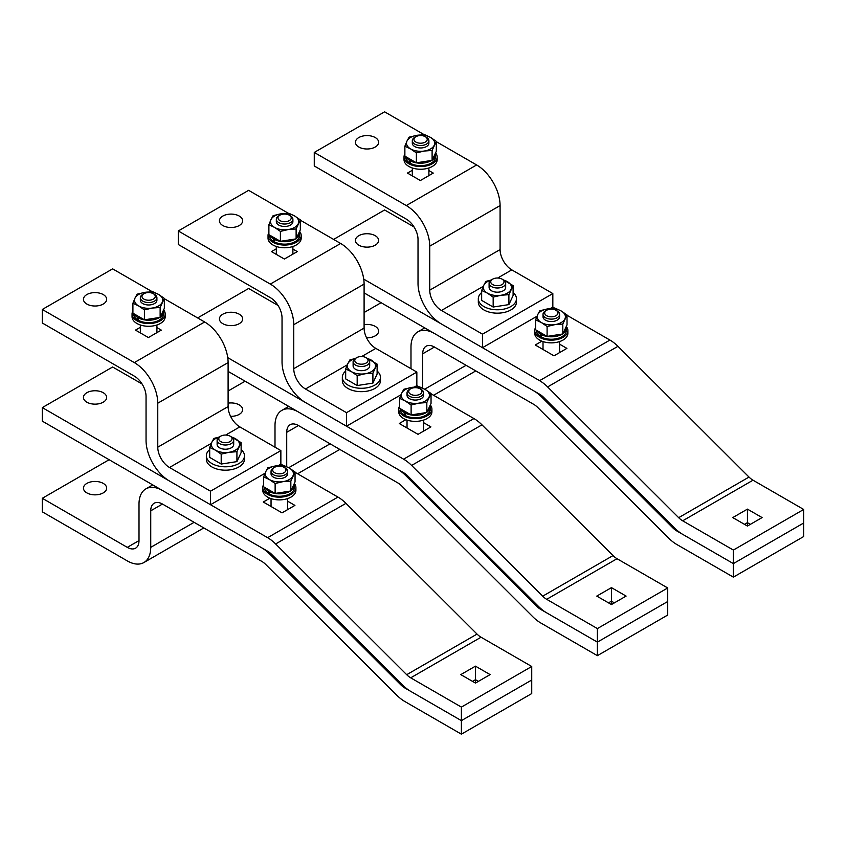 <?xml version="1.0" encoding="UTF-8"?>
<svg xmlns="http://www.w3.org/2000/svg" width="846" height="846" viewBox="0 0 846 846"><rect width="100%" height="100%" fill="white"/><g stroke="black" fill="none" stroke-linecap="round" stroke-linejoin="round"><path stroke-width="1.27" d="M504.829 285.303A8.291 4.79 180 0 1 503.243 290.781A8.291 4.79 180 0 1 491.515 290.781L491.515 290.781A8.291 4.79 180 0 1 489.929 285.303M481.66 290.474L481.66 300.393L493.165 307.035L508.89 304.602L513.099 295.529L513.099 285.61L508.89 294.683L501.033 295.254L493.165 297.115L487.412 293.15L481.66 290.474L483.775 285.292A14.096 8.132 0 0 0 487.412 293.15A14.096 8.132 0 0 0 501.033 295.254A14.096 8.132 0 0 0 510.995 289.501A14.096 8.132 0 0 0 507.346 281.644A14.096 8.132 0 0 0 503.751 280.142M493.165 307.035L493.165 297.115M508.89 304.602L508.89 294.683M491.008 280.142A14.096 8.132 0 0 0 483.775 285.292L485.879 281.401L491.23 279.994M502.08 279.148L513.099 285.61M481.66 292.536A19.067 11.009 0 0 0 478.318 298.775A19.067 11.009 0 0 0 483.901 306.559A19.067 11.009 0 0 0 504.681 308.938A19.067 11.009 0 0 0 516.451 298.775A19.067 11.009 0 0 0 513.099 292.536M516.451 298.775L516.451 302.159A19.067 11.009 180 0 1 504.681 312.322A19.067 11.009 180 0 1 483.901 309.943A19.067 11.009 180 0 1 478.318 302.159L478.318 298.775M492.689 279.138L491.515 279.825A8.291 4.79 0 0 0 489.094 283.209A8.291 4.79 0 0 0 491.515 286.593A8.291 4.79 0 0 0 500.557 287.629A8.291 4.79 0 0 0 505.675 283.209A8.291 4.79 0 0 0 503.243 279.825A8.291 4.79 0 0 0 503.243 279.815L502.069 279.138A6.631 3.828 180 0 1 502.069 284.563A6.631 3.828 180 0 1 492.689 284.563A6.631 3.828 180 0 1 492.689 279.138A6.631 3.828 180 0 1 502.069 279.138L503.243 279.825M368.845 363.812A8.291 4.79 180 0 1 367.259 369.29A8.291 4.79 180 0 1 355.532 369.29L355.532 369.29A8.291 4.79 180 0 1 353.945 363.812M345.676 368.983L345.676 378.902L357.181 385.543L372.906 383.111L377.115 374.038L377.115 364.118L372.906 373.192L365.038 373.773L357.181 375.624L351.428 371.658L345.676 368.983L347.78 363.801A14.096 8.132 0 0 0 351.428 371.658A14.096 8.132 0 0 0 365.038 373.773A14.096 8.132 0 0 0 375.011 368.021A14.096 8.132 0 0 0 371.362 360.153A14.096 8.132 0 0 0 367.767 358.651M357.181 385.543L357.181 375.624M372.906 383.111L372.906 373.192M355.024 358.651A14.096 8.132 0 0 0 347.78 363.801L349.895 359.91L355.235 358.514M356.705 357.657A6.631 3.828 180 0 1 366.085 357.657A6.631 3.828 180 0 1 366.085 363.071A6.631 3.828 180 0 1 356.705 363.071A6.631 3.828 180 0 1 356.705 357.657L355.532 358.334A8.291 4.79 0 0 0 353.11 361.718A8.291 4.79 0 0 0 355.532 365.102A8.291 4.79 0 0 0 364.573 366.138A8.291 4.79 0 0 0 369.681 361.718A8.291 4.79 0 0 0 367.259 358.334L377.115 364.118M345.676 371.056A19.067 11.009 0 0 0 342.334 377.284A19.067 11.009 0 0 0 347.918 385.067A19.067 11.009 0 0 0 368.697 387.447A19.067 11.009 0 0 0 380.457 377.284A19.067 11.009 0 0 0 377.115 371.056M380.457 377.284L380.457 380.668A19.067 11.009 180 0 1 368.697 390.831A19.067 11.009 180 0 1 347.918 388.451A19.067 11.009 180 0 1 342.334 380.668L342.334 377.284M367.259 358.334L366.085 357.657M232.862 442.321A8.291 4.79 180 0 1 231.275 447.809A8.291 4.79 180 0 1 219.548 447.809L219.548 447.809A8.291 4.79 180 0 1 217.961 442.321M209.692 447.492L209.692 457.411L221.197 464.052L236.922 461.62L241.131 452.547L241.131 442.627L236.922 451.701L229.055 452.282L221.197 454.133L215.444 450.178L209.692 447.492L211.796 442.31A14.096 8.132 0 0 0 215.444 450.178A14.096 8.132 0 0 0 229.055 452.282A14.096 8.132 0 0 0 239.027 446.529A14.096 8.132 0 0 0 235.378 438.672A14.096 8.132 0 0 0 231.783 437.16M221.197 464.052L221.197 454.133M236.922 461.62L236.922 451.701M219.04 437.16A14.096 8.132 0 0 0 211.796 442.31L213.901 438.418L219.251 437.022M220.721 436.166A6.631 3.828 180 0 1 230.101 436.166A6.631 3.828 180 0 1 230.101 441.58A6.631 3.828 180 0 1 220.721 441.58A6.631 3.828 180 0 1 220.721 436.166L219.548 436.843A8.291 4.79 0 0 0 217.126 440.227A8.291 4.79 0 0 0 219.548 443.611A8.291 4.79 0 0 0 228.579 444.647A8.291 4.79 0 0 0 233.697 440.227A8.291 4.79 0 0 0 231.275 436.843L241.131 442.627M209.692 449.564A19.067 11.009 0 0 0 206.35 455.793A19.067 11.009 0 0 0 211.934 463.576A19.067 11.009 0 0 0 232.703 465.956A19.067 11.009 0 0 0 244.473 455.793A19.067 11.009 0 0 0 241.131 449.564M244.473 455.793L244.473 459.177A19.067 11.009 180 0 1 232.703 469.35A19.067 11.009 180 0 1 211.934 466.96A19.067 11.009 180 0 1 206.35 459.177L206.35 455.793M231.275 436.843L230.101 436.166M428.615 141.948A8.291 4.79 180 0 1 426.458 146.559A8.291 4.79 180 0 1 414.73 146.559L414.73 146.559A8.291 4.79 180 0 1 412.584 141.948M404.874 146.242L404.874 156.161L416.38 162.802L432.105 160.37L436.314 151.297L436.314 141.377L432.105 150.451L424.248 151.032L416.38 152.883L410.627 148.928L404.874 146.242L406.989 141.06A14.096 8.132 0 0 0 410.627 148.928A14.096 8.132 0 0 0 424.248 151.032A14.096 8.132 0 0 0 434.21 145.279A14.096 8.132 0 0 0 430.561 137.422A14.096 8.132 0 0 0 416.951 135.307A14.096 8.132 0 0 0 406.989 141.06L409.094 137.168L416.951 135.307L424.808 134.736L430.561 137.422L436.314 141.377M416.38 162.802L416.38 152.883M432.105 160.37L432.105 150.451M411.759 160.137L410.416 160.909A15.006 8.661 0 0 0 431.555 160.454M432.285 159.968A15.006 8.661 0 0 0 435.605 154.543A15.006 8.661 0 0 0 435.426 153.211M410.416 160.909L410.416 163.341A15.006 8.661 180 0 0 426.617 164.917A15.006 8.661 180 0 0 435.605 156.975L435.605 154.543M410.416 162.358L409.57 162.855L409.57 160.412L410.913 159.64M409.57 162.855A15.006 8.661 180 0 1 405.594 156.975L405.594 156.573M406.165 156.901A15.006 8.661 0 0 0 409.57 160.412M404.874 153.93A16.582 9.57 0 0 0 404.018 156.975A16.582 9.57 0 0 0 408.872 163.743A16.582 9.57 0 0 0 426.944 165.816A16.582 9.57 0 0 0 437.171 156.975A16.582 9.57 0 0 0 435.584 152.883M437.171 156.975L437.171 159.683A16.582 9.57 180 0 1 426.944 168.523A16.582 9.57 180 0 1 408.872 166.451A16.582 9.57 180 0 1 404.018 159.683L404.018 156.975M415.904 136.671L414.73 137.348A8.291 4.79 0 0 0 412.309 140.732A8.291 4.79 0 0 0 414.73 144.116A8.291 4.79 0 0 0 423.772 145.152A8.291 4.79 0 0 0 428.89 140.732A8.291 4.79 0 0 0 426.458 137.348L425.284 136.671A6.631 3.828 180 0 1 425.284 142.086A6.631 3.828 180 0 1 415.904 142.086A6.631 3.828 180 0 1 415.904 136.671A6.631 3.828 180 0 1 425.284 136.671L426.458 137.348M292.631 220.457A8.291 4.79 180 0 1 290.474 225.068A8.291 4.79 180 0 1 278.746 225.068L278.746 225.068A8.291 4.79 180 0 1 276.6 220.457M268.891 224.75L268.891 234.67L280.396 241.311L296.121 238.879L300.33 229.805L300.33 219.886L296.121 228.959L288.264 229.541L280.396 231.392L274.643 227.437L268.891 224.75L270.995 219.579A14.096 8.132 0 0 0 274.643 227.437A14.096 8.132 0 0 0 288.264 229.541A14.096 8.132 0 0 0 298.226 223.788A14.096 8.132 0 0 0 294.577 215.931A14.096 8.132 0 0 0 280.967 213.827A14.096 8.132 0 0 0 270.995 219.579L273.11 215.677L280.967 213.827L288.824 213.245L294.577 215.931L300.33 219.886M280.396 241.311L280.396 231.392M296.121 238.879L296.121 228.959M275.775 238.646L274.432 239.418A15.006 8.661 0 0 0 295.571 238.963M296.301 238.477A15.006 8.661 0 0 0 299.611 233.052A15.006 8.661 0 0 0 299.442 231.73M274.432 239.418L274.432 241.85A15.006 8.661 180 0 0 290.633 243.426A15.006 8.661 180 0 0 299.611 235.484L299.611 233.052M274.432 240.877L273.586 241.364L273.586 238.921L274.929 238.149M273.586 241.364A15.006 8.661 180 0 1 269.61 235.484L269.61 235.082M270.17 235.41A15.006 8.661 0 0 0 273.586 238.921M268.891 232.439A16.582 9.57 0 0 0 268.034 235.484A16.582 9.57 0 0 0 272.888 242.252A16.582 9.57 0 0 0 290.961 244.335A16.582 9.57 0 0 0 301.187 235.484A16.582 9.57 0 0 0 299.59 231.392M301.187 235.484L301.187 238.191A16.582 9.57 180 0 1 290.961 247.043A16.582 9.57 180 0 1 272.888 244.959A16.582 9.57 180 0 1 268.034 238.191L268.034 235.484M279.92 215.18L278.746 215.857A8.291 4.79 0 0 0 276.325 219.241A8.291 4.79 0 0 0 278.746 222.625A8.291 4.79 0 0 0 287.788 223.661A8.291 4.79 0 0 0 292.896 219.241A8.291 4.79 0 0 0 290.474 215.857L289.3 215.18A6.631 3.828 180 0 1 289.3 220.595A6.631 3.828 180 0 1 279.92 220.595A6.631 3.828 180 0 1 279.92 215.18A6.631 3.828 180 0 1 289.3 215.18L290.474 215.857M156.647 298.976A8.291 4.79 180 0 1 154.49 303.577A8.291 4.79 180 0 1 142.763 303.577L142.763 303.577A8.291 4.79 180 0 1 140.605 298.976M132.907 303.259L132.907 313.179L144.412 319.82L160.137 317.387L164.346 308.314L164.346 298.395L160.137 307.468L152.269 308.05L144.412 309.9L138.659 305.945L132.907 303.259L135.011 298.088A14.096 8.132 0 0 0 138.659 305.945A14.096 8.132 0 0 0 152.269 308.05A14.096 8.132 0 0 0 162.242 302.297A14.096 8.132 0 0 0 158.593 294.44A14.096 8.132 0 0 0 144.983 292.335A14.096 8.132 0 0 0 135.011 298.088L137.115 294.186L144.983 292.335L152.84 291.754L158.593 294.44L164.346 298.395M144.412 319.82L144.412 309.9M160.137 317.387L160.137 307.468M139.791 317.155L138.448 317.927A15.006 8.661 0 0 0 159.587 317.472M160.317 316.986A15.006 8.661 0 0 0 163.627 311.561A15.006 8.661 0 0 0 163.458 310.239M138.448 317.927L138.448 320.359A15.006 8.661 180 0 0 154.649 321.935A15.006 8.661 180 0 0 163.627 313.993L163.627 311.561M138.448 319.386L137.602 319.873L137.602 317.44L138.945 316.658M137.602 319.873A15.006 8.661 180 0 1 133.626 313.993L133.626 313.591M134.186 313.919A15.006 8.661 0 0 0 137.602 317.44M132.907 310.958A16.582 9.57 0 0 0 132.05 313.993A16.582 9.57 0 0 0 136.904 320.761A16.582 9.57 0 0 0 154.966 322.844A16.582 9.57 0 0 0 165.203 313.993A16.582 9.57 0 0 0 163.606 309.9M165.203 313.993L165.203 316.7A16.582 9.57 180 0 1 154.966 325.551A16.582 9.57 180 0 1 136.904 323.468A16.582 9.57 180 0 1 132.05 316.7L132.05 313.993M143.936 293.689L142.763 294.366A8.291 4.79 0 0 0 140.341 297.75A8.291 4.79 0 0 0 142.763 301.134A8.291 4.79 0 0 0 151.794 302.181A8.291 4.79 0 0 0 156.912 297.75A8.291 4.79 0 0 0 154.49 294.366L153.316 293.689A6.631 3.828 180 0 1 153.316 299.103A6.631 3.828 180 0 1 143.936 299.103A6.631 3.828 180 0 1 143.936 293.689A6.631 3.828 180 0 1 153.316 293.689L154.49 294.366M559.322 315.558A8.291 4.79 180 0 1 557.165 320.158A8.291 4.79 180 0 1 545.448 320.158L545.448 320.158A8.291 4.79 180 0 1 543.291 315.558M535.592 319.841L535.592 329.76L547.098 336.401L562.812 333.98L567.021 324.896L567.021 314.976L562.812 324.06L554.955 324.631L547.098 326.482L541.345 322.527L535.592 319.841L537.696 314.67A14.096 8.132 0 0 0 541.345 322.527A14.096 8.132 0 0 0 554.955 324.631A14.096 8.132 0 0 0 564.917 318.879A14.096 8.132 0 0 0 561.268 311.021A14.096 8.132 0 0 0 547.658 308.917A14.096 8.132 0 0 0 537.696 314.67L539.801 310.768L547.658 308.917L555.515 308.335L561.268 311.021L567.021 314.976M547.098 336.401L547.098 326.482M562.812 333.98L562.812 324.06M542.466 333.736L541.133 334.508A15.006 8.661 0 0 0 562.273 334.064M563.002 333.567A15.006 8.661 0 0 0 566.312 328.142A15.006 8.661 0 0 0 566.133 326.82M541.133 334.508L541.133 336.951A15.006 8.661 180 0 0 557.324 338.516A15.006 8.661 180 0 0 566.312 330.585L566.312 328.142M541.133 335.968L540.277 336.454L540.277 334.022L541.62 333.25M540.277 336.454A15.006 8.661 180 0 1 536.301 330.585L536.301 330.173M536.872 330.5A15.006 8.661 0 0 0 540.277 334.022M535.592 327.539A16.582 9.57 0 0 0 534.725 330.585A16.582 9.57 0 0 0 539.579 337.353A16.582 9.57 0 0 0 557.651 339.426A16.582 9.57 0 0 0 567.888 330.585A16.582 9.57 0 0 0 566.291 326.482M567.888 330.585L567.888 333.292A16.582 9.57 180 0 1 557.651 342.133A16.582 9.57 180 0 1 539.579 340.06A16.582 9.57 180 0 1 534.725 333.292L534.725 330.585M546.622 310.281L545.448 310.958A8.291 4.79 0 0 0 543.016 314.342A8.291 4.79 0 0 0 545.448 317.726A8.291 4.79 0 0 0 554.479 318.762A8.291 4.79 0 0 0 559.597 314.342A8.291 4.79 0 0 0 557.165 310.958L555.991 310.281A6.631 3.828 180 0 1 555.991 315.695A6.631 3.828 180 0 1 546.622 315.695A6.631 3.828 180 0 1 546.622 310.281A6.631 3.828 180 0 1 555.991 310.281L557.165 310.958M423.338 394.067A8.291 4.79 180 0 1 421.181 398.667A8.291 4.79 180 0 1 409.464 398.667L409.464 398.667A8.291 4.79 180 0 1 407.307 394.067M399.608 398.35L399.608 408.269L411.114 414.921L426.828 412.488L431.037 403.415L431.037 393.496L426.828 402.569L418.971 403.14L411.114 405.001L405.361 401.036L399.608 398.35L401.713 393.179A14.096 8.132 0 0 0 405.361 401.036A14.096 8.132 0 0 0 418.971 403.14A14.096 8.132 0 0 0 428.933 397.387A14.096 8.132 0 0 0 425.284 389.53A14.096 8.132 0 0 0 411.674 387.426A14.096 8.132 0 0 0 401.713 393.179L403.817 389.276L411.674 387.426L419.531 386.844L425.284 389.53L431.037 393.496M411.114 414.921L411.114 405.001M426.828 412.488L426.828 402.569M406.482 412.245L405.149 413.017A15.006 8.661 0 0 0 426.278 412.573M427.019 412.087A15.006 8.661 0 0 0 430.328 406.651A15.006 8.661 0 0 0 430.149 405.329M405.149 413.017L405.149 415.46A15.006 8.661 180 0 0 421.34 417.025A15.006 8.661 180 0 0 430.328 409.094L430.328 406.651M405.149 414.477L404.293 414.963L404.293 412.531L405.636 411.759M404.293 414.963A15.006 8.661 180 0 1 400.317 409.094L400.317 408.681M400.888 409.009A15.006 8.661 0 0 0 404.293 412.531M399.608 406.048A16.582 9.57 0 0 0 398.741 409.094A16.582 9.57 0 0 0 403.595 415.862A16.582 9.57 0 0 0 421.668 417.935A16.582 9.57 0 0 0 431.904 409.094A16.582 9.57 0 0 0 430.307 404.991M431.904 409.094L431.904 411.801A16.582 9.57 180 0 1 421.668 420.642A16.582 9.57 180 0 1 403.595 418.569A16.582 9.57 180 0 1 398.741 411.801L398.741 409.094M410.627 388.79L409.464 389.467A8.291 4.79 0 0 0 407.032 392.851A8.291 4.79 0 0 0 409.464 396.235A8.291 4.79 0 0 0 418.495 397.271A8.291 4.79 0 0 0 423.613 392.851A8.291 4.79 0 0 0 421.181 389.467L420.007 388.79A6.631 3.828 180 0 1 420.007 394.204A6.631 3.828 180 0 1 410.627 394.204A6.631 3.828 180 0 1 410.627 388.79A6.631 3.828 180 0 1 420.007 388.79L421.181 389.467M287.354 472.576A8.291 4.79 180 0 1 285.197 477.176A8.291 4.79 180 0 1 273.48 477.176A8.291 4.79 180 0 1 273.47 477.176A8.291 4.79 180 0 1 271.323 472.576M263.624 476.869L263.624 486.788L275.13 493.43L290.844 490.997L295.053 481.924L295.053 472.005L290.844 481.078L282.987 481.649L275.13 483.51L269.377 479.545L263.624 476.869L265.729 471.687A14.096 8.132 0 0 0 269.377 479.545A14.096 8.132 0 0 0 282.987 481.649A14.096 8.132 0 0 0 292.949 475.896A14.096 8.132 0 0 0 289.3 468.039A14.096 8.132 0 0 0 275.69 465.935A14.096 8.132 0 0 0 265.729 471.687L267.833 467.785L275.69 465.935L283.547 465.363L289.3 468.039L295.053 472.005M275.13 493.43L275.13 483.51M290.844 490.997L290.844 481.078M270.498 490.754L269.155 491.526A15.006 8.661 0 0 0 290.294 491.082M291.024 490.595A15.006 8.661 0 0 0 294.345 485.16A15.006 8.661 0 0 0 294.165 483.838M269.155 491.526L269.155 493.969A15.006 8.661 180 0 0 285.356 495.534A15.006 8.661 180 0 0 294.345 487.603L294.345 485.16M269.155 492.985L268.309 493.472L268.309 491.04L269.652 490.268M268.309 493.472A15.006 8.661 180 0 1 264.333 487.603L264.333 487.201M264.904 487.529A15.006 8.661 0 0 0 268.309 491.04M263.624 484.557A16.582 9.57 0 0 0 262.757 487.603A16.582 9.57 0 0 0 267.611 494.371A16.582 9.57 0 0 0 285.684 496.443A16.582 9.57 0 0 0 295.91 487.603A16.582 9.57 0 0 0 294.323 483.5M295.91 487.603L295.91 490.31A16.582 9.57 180 0 1 285.684 499.151A16.582 9.57 180 0 1 267.611 497.078A16.582 9.57 180 0 1 262.757 490.31L262.757 487.603M274.643 467.299L273.47 467.975A8.291 4.79 0 0 0 271.048 471.359A8.291 4.79 0 0 0 273.48 474.743A8.291 4.79 0 0 0 282.511 475.78A8.291 4.79 0 0 0 287.629 471.359A8.291 4.79 0 0 0 285.197 467.975L284.023 467.299A6.631 3.828 180 0 1 284.023 472.713A6.631 3.828 180 0 1 274.643 472.713A6.631 3.828 180 0 1 274.643 467.299A6.631 3.828 180 0 1 284.023 467.299L285.197 467.975M366.561 337.818A11.601 6.705 -0 0 0 378.627 331.124A11.601 6.705 -0 0 0 375.233 326.387A11.601 6.705 -0 0 0 364.097 324.642M363.727 279.138L539.589 380.668A33.153 19.141 -120 0 1 547.605 386.929L678.672 517.678A16.582 9.57 60 0 0 682.68 520.808L733.366 550.069L733.366 563.605L676.811 530.96A16.582 9.57 60 0 1 672.803 527.83L541.747 397.081A33.153 19.141 -120 0 0 533.731 390.82L434.432 333.493A33.153 19.141 -120 0 0 417.85 331.854A33.153 19.141 -120 0 0 410.987 347.029L410.987 368.687M364.097 292.885L539.589 394.204A16.582 9.57 -120 0 1 543.597 397.334L674.653 528.084A33.153 19.141 60 0 0 682.68 534.344L733.366 563.605L803.7 522.997L733.366 563.605L733.366 577.141L676.811 544.496A33.153 19.141 60 0 1 668.795 538.236L537.739 407.486A16.582 9.57 -120 0 0 533.731 404.356L434.432 347.029A16.582 9.57 -120 0 0 426.141 346.204A16.582 9.57 -120 0 0 422.704 353.797L422.704 388.177M364.097 312.512L381.091 302.699M733.366 577.141L803.7 536.533L803.7 509.461L753.014 480.2A16.582 9.57 60 0 1 749.006 477.07L617.95 346.321A33.153 19.141 -120 0 0 609.924 340.06L567.021 315.294M747.43 522.659L744.501 524.351L747.43 522.659L747.43 509.123L732.773 517.583L747.43 526.043L747.43 522.659L750.36 524.351L747.43 522.659M230.577 416.327A11.601 6.705 -0 0 0 242.643 409.633A11.601 6.705 -0 0 0 239.249 404.896A11.601 6.705 -0 0 0 228.103 403.151M227.743 357.647L403.605 459.177A33.153 19.141 -120 0 1 411.621 465.437L542.677 596.187A16.582 9.57 60 0 0 546.696 599.317L597.382 628.578L597.382 642.125L540.827 609.469A16.582 9.57 60 0 1 536.819 606.339L405.763 475.589A33.153 19.141 -120 0 0 397.747 469.329L298.448 412.002A33.153 19.141 -120 0 0 281.866 410.363A33.153 19.141 -120 0 0 275.003 425.538L275.003 447.196M228.103 371.394L403.605 472.713A16.582 9.57 -120 0 1 407.613 475.843L538.669 606.593A33.153 19.141 60 0 0 546.696 612.853L597.382 642.125L667.716 601.506L597.382 642.125L597.382 655.661L540.827 623.005A33.153 19.141 60 0 1 532.811 616.745L401.755 485.995A16.582 9.57 -120 0 0 397.747 482.865L298.448 425.538A16.582 9.57 -120 0 0 290.157 424.713A16.582 9.57 -120 0 0 286.72 432.306L286.72 466.685M228.103 391.021L245.107 381.208M597.382 655.661L667.716 615.042L667.716 587.97L617.03 558.709A16.582 9.57 60 0 1 613.022 555.579L481.966 424.829A33.153 19.141 -120 0 0 473.94 418.569L431.037 393.802M611.447 601.168L608.517 602.86L611.447 601.168L611.447 587.632L596.79 596.092L611.447 604.552L611.447 601.168L614.376 602.86L611.447 601.168M375.233 235.696A11.601 6.705 -0 0 0 362.585 234.236A11.601 6.705 -0 0 0 355.415 240.433A11.601 6.705 -0 0 0 358.82 245.171A11.601 6.705 -0 0 0 371.468 246.62A11.601 6.705 -0 0 0 378.627 240.433A11.601 6.705 -0 0 0 375.233 235.696M554.987 308.346L552.829 307.098L550.249 308.589M414.054 226.971L384.613 209.977L333.61 239.418M541.884 341.16L535.243 344.999L554.003 355.828L566.894 348.383L559.597 344.163M733.366 550.069L803.7 509.461M747.43 526.043L762.087 517.583L747.43 509.123M239.249 314.204A11.601 6.705 -0 0 0 226.601 312.745A11.601 6.705 -0 0 0 219.431 318.942A11.601 6.705 -0 0 0 222.836 323.68A11.601 6.705 -0 0 0 235.484 325.128A11.601 6.705 -0 0 0 242.643 318.942A11.601 6.705 -0 0 0 239.249 314.204M419.003 386.855L416.845 385.607L414.254 387.098M278.07 305.48L248.618 288.486L197.626 317.927M405.9 419.679L399.259 423.508L418.019 434.336L430.91 426.892L423.613 422.672M597.382 628.578L667.716 587.97M611.447 604.552L626.103 596.092L611.447 587.632M375.233 137.549A11.601 6.705 -0 0 0 362.585 136.1A11.601 6.705 -0 0 0 355.415 142.287A11.601 6.705 -0 0 0 358.82 147.024A11.601 6.705 -0 0 0 371.468 148.484A11.601 6.705 -0 0 0 378.627 142.287A11.601 6.705 -0 0 0 375.233 137.549M314.268 152.439L314.268 165.975L406.292 219.114A16.582 9.57 -120 0 1 418.019 239.418L418.019 283.41A33.153 19.141 60 0 0 441.464 324.018L482.495 347.706L482.495 334.17L441.464 310.482A16.582 9.57 60 0 1 429.736 290.178L429.736 246.186A33.153 19.141 -120 0 0 406.292 205.567L314.268 152.439L384.613 111.831L424.28 134.736M482.495 334.17L552.829 293.562L511.798 269.874A16.582 9.57 60 0 1 500.081 249.57L500.081 205.578A33.153 19.141 -120 0 0 476.636 164.959L436.314 141.684M412.309 170.289L407.465 173.081L420.367 180.526L433.258 173.081L428.89 170.564M482.495 347.706L536.999 316.235M552.829 293.562L552.829 307.098M239.249 216.058A11.601 6.705 -0 0 0 226.601 214.609A11.601 6.705 -0 0 0 219.431 220.795A11.601 6.705 -0 0 0 222.836 225.544A11.601 6.705 -0 0 0 235.484 226.992A11.601 6.705 -0 0 0 242.643 220.795A11.601 6.705 -0 0 0 239.249 216.058M178.284 230.958L178.284 244.494L270.308 297.623A16.582 9.57 -120 0 1 282.035 317.927L282.035 361.919A33.153 19.141 60 0 0 305.48 402.527L346.511 426.215L346.511 412.679L305.48 388.991A16.582 9.57 60 0 1 293.752 368.687L293.752 324.695A33.153 19.141 -120 0 0 270.308 284.087L178.284 230.958L248.618 190.339L288.296 213.245M346.511 412.679L416.845 372.071L375.814 348.383A16.582 9.57 60 0 1 364.097 328.079L364.097 284.087A33.153 19.141 -120 0 0 340.642 243.479L300.33 220.193M276.325 248.798L271.481 251.6L284.372 259.045L297.274 251.6L292.896 249.073M346.511 426.215L401.015 394.744M416.845 372.071L416.845 385.607M103.254 294.577A11.601 6.705 -0 0 0 90.607 293.118A11.601 6.705 -0 0 0 83.447 299.315A11.601 6.705 -0 0 0 86.842 304.052A11.601 6.705 -0 0 0 99.49 305.501A11.601 6.705 -0 0 0 106.659 299.315A11.601 6.705 -0 0 0 103.254 294.577M42.3 309.467L42.3 323.003L134.324 376.132A16.582 9.57 -120 0 1 146.051 396.436L146.051 440.428A33.153 19.141 60 0 0 169.496 481.036L210.527 504.724L210.527 491.188L169.496 467.5A16.582 9.57 60 0 1 157.768 447.196L157.768 403.204A33.153 19.141 -120 0 0 134.324 362.596L42.3 309.467L112.634 268.859L152.312 291.754M210.527 491.188L280.861 450.58L239.83 426.892A16.582 9.57 60 0 1 228.103 406.588L228.103 362.596A33.153 19.141 -120 0 0 204.658 321.988L164.346 298.712M140.341 327.307L135.497 330.109L148.388 337.554L161.29 330.109L156.912 327.582M210.527 504.724L265.031 473.252M278.271 465.607L280.861 464.116L280.861 450.58M103.254 483.404A11.601 6.705 -0 0 0 90.607 481.956A11.601 6.705 -0 0 0 83.447 488.142A11.601 6.705 -0 0 0 86.842 492.88A11.601 6.705 -0 0 0 99.49 494.339A11.601 6.705 -0 0 0 106.659 488.142A11.601 6.705 -0 0 0 103.254 483.404M162.464 504.047A16.582 9.57 -120 0 0 154.173 503.233A16.582 9.57 -120 0 0 150.736 510.815L162.464 504.047L261.763 561.374A16.582 9.57 -120 0 1 265.771 564.515L396.827 695.253A33.153 19.141 60 0 0 404.843 701.514L461.387 734.169L461.387 720.633L410.701 691.362A33.153 19.141 60 0 1 402.685 685.101L271.629 554.363A16.582 9.57 -120 0 0 267.622 551.222L42.3 421.139L42.3 407.603L267.622 537.686A33.153 19.141 -120 0 1 275.637 543.957L406.693 674.696A16.582 9.57 60 0 0 410.701 677.826L461.387 707.097L461.387 720.633L404.843 687.978A16.582 9.57 60 0 1 400.835 684.848L269.779 554.109A33.153 19.141 -120 0 0 261.763 547.838L162.464 490.511A33.153 19.141 -120 0 0 145.882 488.872A33.153 19.141 -120 0 0 139.008 504.047L139.008 540.594A16.582 9.57 60 0 1 135.582 548.187A16.582 9.57 60 0 1 127.291 547.362L42.3 498.294L109.123 459.716M150.736 510.815L150.736 547.362A33.153 19.141 60 0 1 143.873 562.548A33.153 19.141 60 0 1 127.291 560.898L42.3 511.83L42.3 498.294M461.387 734.169L531.732 693.561L531.732 680.025L461.387 720.633L531.732 680.025L531.732 666.489L481.046 637.218A16.582 9.57 60 0 1 477.038 634.088L345.972 503.338A33.153 19.141 -120 0 0 337.956 497.078L295.053 472.311M475.463 679.687L472.533 681.379L475.463 679.687L475.463 666.151L460.806 674.611L475.463 683.071L475.463 679.687L478.392 681.379L475.463 679.687M103.254 392.713A11.601 6.705 -0 0 0 90.607 391.264A11.601 6.705 -0 0 0 83.447 397.451A11.601 6.705 -0 0 0 86.842 402.188A11.601 6.705 -0 0 0 99.49 403.637A11.601 6.705 -0 0 0 106.659 397.451A11.601 6.705 -0 0 0 103.254 392.713M283.019 465.363L280.861 464.116M142.075 383.989L112.634 366.995L42.3 407.603M269.916 498.188L263.275 502.016L282.035 512.845L294.926 505.4L287.629 501.192M461.387 707.097L531.732 666.489M475.463 683.071L490.109 674.611L475.463 666.151M424.692 389.202L466.083 365.303M422.704 353.797L434.432 347.029M676.811 530.96L677.413 530.611M672.803 527.83L673.818 527.248M541.747 397.081L542.73 396.52M288.708 467.711L330.099 443.812M286.72 432.306L298.448 425.538M540.827 609.469L541.429 609.131M536.819 606.339L537.834 605.757M405.763 475.589L406.746 475.029M539.589 380.668L609.924 340.06M682.68 520.808L753.014 480.2M678.672 517.678L749.006 477.07M547.605 386.929L617.95 346.321M403.605 459.177L473.94 418.569M546.696 599.317L617.03 558.709M542.677 596.187L613.022 555.579M411.621 465.437L481.966 424.829M406.292 205.567L476.636 164.959M441.464 310.482L483.309 286.318M497.681 278.027L511.798 269.874M429.736 290.178L500.081 249.57M429.736 246.186L500.081 205.578M270.308 284.087L340.642 243.479M305.48 388.991L347.325 364.827M361.686 356.536L375.814 348.383M293.752 368.687L364.097 328.079M293.752 324.695L364.097 284.087M134.324 362.596L204.658 321.988M169.496 467.5L211.341 443.346M225.702 435.045L239.83 426.892M157.768 447.196L228.103 406.588M157.768 403.204L228.103 362.596M127.291 547.362L139.008 540.594M150.736 547.362L194.115 522.32M404.843 687.978L405.446 687.639M400.835 684.848L401.85 684.266M269.779 554.109L270.762 553.538M267.622 537.686L337.956 497.078M410.701 677.826L481.046 637.218M406.693 674.696L477.038 634.088M275.637 543.957L345.972 503.338M505.675 287.397L505.675 283.209M489.094 287.397L489.094 283.209M369.681 365.906L369.681 361.718M353.11 365.906L353.11 361.718M233.697 444.425L233.697 440.227M217.126 444.425L217.126 440.227M428.89 175.608L428.89 167.973M428.89 143.175L428.89 140.732M412.309 175.883L412.309 167.973M412.309 143.175L412.309 140.732M292.896 254.117L292.896 246.482M292.896 221.684L292.896 219.241M276.325 254.392L276.325 246.482M276.325 221.684L276.325 219.241M156.912 332.626L156.912 324.991M156.912 300.193L156.912 297.75M140.341 332.901L140.341 324.991M140.341 300.193L140.341 297.75M559.597 352.602L559.597 341.573M559.597 316.774L559.597 314.342M543.016 349.483L543.016 341.573M543.016 316.774L543.016 314.342M423.613 431.111L423.613 420.092M423.613 395.283L423.613 392.851M407.032 427.991L407.032 420.092M407.032 395.283L407.032 392.851M287.629 509.62L287.629 498.601M287.629 473.792L287.629 471.359M271.048 506.5L271.048 498.601M271.048 473.792L271.048 471.359M475.79 370.908L433.596 395.272M424.713 327.888L417.85 331.854M339.806 449.416L297.602 473.781M288.729 406.397L281.866 410.363M203.823 527.925L143.873 562.548M152.745 484.906L145.882 488.872"/></g></svg>
